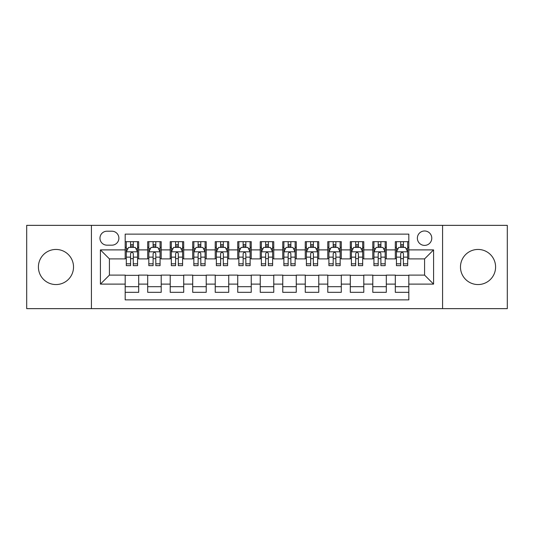 <?xml version="1.0" encoding="UTF-8"?>
<svg xmlns="http://www.w3.org/2000/svg" width="534" height="534" viewBox="0 0 534 534"><rect width="100%" height="100%" fill="white"/><g stroke="black" fill="none" stroke-linecap="round" stroke-linejoin="round"><path stroke-width="0.8" d="M478.037 249.445A17.555 17.555 0 0 0 460.475 267A17.555 17.555 0 0 0 478.037 284.555A17.555 17.555 0 0 0 495.592 267A17.555 17.555 0 0 0 478.037 249.445M55.963 249.445A17.555 17.555 0 0 0 38.408 267A17.555 17.555 0 0 0 55.963 284.555A17.555 17.555 0 0 0 73.525 267A17.555 17.555 0 0 0 55.963 249.445M424.577 230.982A7.202 7.202 0 0 0 417.368 238.184A7.202 7.202 0 0 0 424.577 245.393A7.202 7.202 0 0 0 431.779 238.184A7.202 7.202 0 0 0 424.577 230.982M442.579 308.645L507.3 308.645L507.3 225.355L442.579 225.355L442.579 308.645L91.421 308.645L91.421 225.355L26.7 225.355L26.7 308.645L91.421 308.645M408.817 241.675L395.307 241.675L395.307 249.892L386.309 249.892L386.309 258.897L395.307 258.897L395.307 249.892M386.309 249.892L386.309 241.675L372.799 241.675L372.799 249.892L363.794 249.892L363.794 258.897L372.799 258.897L372.799 249.892M363.794 249.892L363.794 241.675L350.291 241.675L350.291 249.892L341.286 249.892L341.286 258.897L350.291 258.897L350.291 249.892M341.286 249.892L341.286 241.675L327.776 241.675L327.776 249.892L318.771 249.892L318.771 258.897L327.776 258.897L327.776 249.892M318.771 249.892L318.771 241.675L305.268 241.675L305.268 249.892L296.263 249.892L296.263 258.897L305.268 258.897L305.268 249.892M296.263 249.892L296.263 241.675L282.76 241.675L282.76 249.892L273.755 249.892L273.755 258.897L282.76 258.897L282.76 249.892M273.755 249.892L273.755 241.675L260.245 241.675L260.245 249.892L251.24 249.892L251.24 258.897L260.245 258.897L260.245 249.892M251.24 249.892L251.24 241.675L237.737 241.675L237.737 249.892L228.732 249.892L228.732 258.897L237.737 258.897L237.737 249.892M228.732 249.892L228.732 241.675L215.229 241.675L215.229 249.892L206.224 249.892L206.224 258.897L215.229 258.897L215.229 249.892M206.224 249.892L206.224 241.675L192.714 241.675L192.714 249.892L183.709 249.892L183.709 258.897L192.714 258.897L192.714 249.892M183.709 249.892L183.709 241.675L170.206 241.675L170.206 249.892L161.201 249.892L161.201 258.897L170.206 258.897L170.206 249.892M161.201 249.892L161.201 241.675L147.691 241.675L147.691 258.897L138.693 258.897L138.693 241.675L125.183 241.675M125.183 292.325L138.693 292.325L138.693 275.103L147.691 275.103L147.691 292.325L161.201 292.325L161.201 275.103L170.206 275.103L170.206 284.108L161.201 284.108M170.206 284.108L170.206 292.325L183.709 292.325L183.709 275.103L192.714 275.103L192.714 284.108L183.709 284.108M192.714 284.108L192.714 292.325L206.224 292.325L206.224 275.103L215.229 275.103L215.229 284.108L206.224 284.108M215.229 284.108L215.229 292.325L228.732 292.325L228.732 275.103L237.737 275.103L237.737 284.108L228.732 284.108M237.737 284.108L237.737 292.325L251.24 292.325L251.24 275.103L260.245 275.103L260.245 284.108L251.24 284.108M260.245 284.108L260.245 292.325L273.755 292.325L273.755 275.103L282.76 275.103L282.76 284.108L273.755 284.108M282.76 284.108L282.76 292.325L296.263 292.325L296.263 275.103L305.268 275.103L305.268 284.108L296.263 284.108M305.268 284.108L305.268 292.325L318.771 292.325L318.771 275.103L327.776 275.103L327.776 284.108L318.771 284.108M327.776 284.108L327.776 292.325L341.286 292.325L341.286 275.103L350.291 275.103L350.291 284.108L341.286 284.108M350.291 284.108L350.291 292.325L363.794 292.325L363.794 275.103L372.799 275.103L372.799 284.108L363.794 284.108M372.799 284.108L372.799 292.325L386.309 292.325L386.309 275.103L395.307 275.103L395.307 284.108L386.309 284.108M106.947 245.166L111.9 245.166A6.975 6.975 0 0 0 118.882 238.184A6.975 6.975 0 0 0 111.9 231.209L106.947 231.209A6.975 6.975 0 0 0 99.971 238.184A6.975 6.975 0 0 0 106.947 245.166M442.579 225.355L91.421 225.355M408.817 249.892L408.817 234.132L125.183 234.132L125.183 258.897L109.423 258.897L109.423 275.103L125.183 275.103L125.183 299.868L408.817 299.868L408.817 275.103L424.577 275.103L424.577 258.897L408.817 258.897L408.817 249.892L433.581 249.892L433.581 284.108L408.817 284.108M125.183 284.108L100.419 284.108L100.419 249.892L125.183 249.892M395.307 284.108L395.307 292.325L408.817 292.325M125.183 247.302L126.311 247.302M130.583 247.302L133.286 247.302M137.565 247.302L138.693 247.302M125.183 258.67L126.311 258.67M130.583 258.67L133.286 258.67M137.565 258.67L138.693 258.67M125.183 275.33L138.693 275.33M125.183 286.698L138.693 286.698M147.691 258.67L148.819 258.67M153.098 258.67L155.801 258.67M160.073 258.67L161.201 258.67M147.691 247.302L148.819 247.302M153.098 247.302L155.801 247.302M160.073 247.302L161.201 247.302M147.691 275.33L161.201 275.33M147.691 286.698L161.201 286.698M170.206 275.33L183.709 275.33M170.206 286.698L183.709 286.698M170.206 247.302L171.327 247.302M175.606 247.302L178.309 247.302M182.588 247.302L183.709 247.302M170.206 258.67L171.327 258.67M175.606 258.67L178.309 258.67M182.588 258.67L183.709 258.67M192.714 275.33L206.224 275.33M192.714 286.698L206.224 286.698M192.714 247.302L193.842 247.302M198.121 247.302L200.817 247.302M205.096 247.302L206.224 247.302M192.714 258.67L193.842 258.67M198.121 258.67L200.817 258.67M205.096 258.67L206.224 258.67M215.229 275.33L228.732 275.33M215.229 286.698L228.732 286.698M215.229 247.302L216.35 247.302M220.629 247.302L223.332 247.302M227.604 247.302L228.732 247.302M215.229 258.67L216.35 258.67M220.629 258.67L223.332 258.67M227.604 258.67L228.732 258.67M237.737 275.33L251.24 275.33M237.737 286.698L251.24 286.698M237.737 247.302L238.865 247.302M243.137 247.302L245.84 247.302M250.119 247.302L251.24 247.302M237.737 258.67L238.865 258.67M243.137 258.67L245.84 258.67M250.119 258.67L251.24 258.67M260.245 275.33L273.755 275.33M260.245 286.698L273.755 286.698M260.245 247.302L261.373 247.302M265.652 247.302L268.348 247.302M272.627 247.302L273.755 247.302M260.245 258.67L261.373 258.67M265.652 258.67L268.348 258.67M272.627 258.67L273.755 258.67M282.76 275.33L296.263 275.33M282.76 286.698L296.263 286.698M282.76 247.302L283.881 247.302M288.16 247.302L290.863 247.302M295.135 247.302L296.263 247.302M282.76 258.67L283.881 258.67M288.16 258.67L290.863 258.67M295.135 258.67L296.263 258.67M305.268 275.33L318.771 275.33M305.268 286.698L318.771 286.698M305.268 247.302L306.396 247.302M310.668 247.302L313.371 247.302M317.65 247.302L318.771 247.302M305.268 258.67L306.396 258.67M310.668 258.67L313.371 258.67M317.65 258.67L318.771 258.67M327.776 275.33L341.286 275.33M327.776 286.698L341.286 286.698M327.776 247.302L328.904 247.302M333.183 247.302L335.879 247.302M340.158 247.302L341.286 247.302M327.776 258.67L328.904 258.67M333.183 258.67L335.879 258.67M340.158 258.67L341.286 258.67M350.291 275.33L363.794 275.33M350.291 286.698L363.794 286.698M350.291 247.302L351.412 247.302M355.691 247.302L358.394 247.302M362.673 247.302L363.794 247.302M350.291 258.67L351.412 258.67M355.691 258.67L358.394 258.67M362.673 258.67L363.794 258.67M372.799 275.33L386.309 275.33M372.799 286.698L386.309 286.698M372.799 247.302L373.927 247.302M378.199 247.302L380.902 247.302M385.181 247.302L386.309 247.302M372.799 258.67L373.927 258.67M378.199 258.67L380.902 258.67M385.181 258.67L386.309 258.67M395.307 275.33L408.817 275.33M395.307 286.698L408.817 286.698M395.307 247.302L396.435 247.302M400.714 247.302L403.417 247.302M407.689 247.302L408.817 247.302M395.307 258.67L396.435 258.67M400.714 258.67L403.417 258.67M407.689 258.67L408.817 258.67M109.423 258.897L100.419 249.892M109.423 275.103L100.419 284.108M433.581 249.892L424.577 258.897M433.581 284.108L424.577 275.103M133.286 244.599L130.583 244.599M137.565 263.816L133.286 263.816L133.286 265.652L137.565 265.652L137.565 251.921L135.316 247.416L128.56 247.416L126.311 251.921L126.311 265.652L130.583 265.652L130.583 263.816L126.311 263.816M126.311 251.921L126.311 241.675M137.565 251.921L137.565 241.675M130.583 247.416L130.583 241.675M133.286 241.675L133.286 247.416M133.286 263.816L133.286 253.603C132.385 251.874 131.491 251.874 130.583 253.603L130.583 263.816M155.801 244.599L153.098 244.599M160.073 263.816L155.801 263.816L155.801 265.652L160.073 265.652L160.073 251.921L157.824 247.416L151.069 247.416L148.819 251.921L148.819 265.652L153.098 265.652L153.098 263.816L148.819 263.816M148.819 251.921L148.819 241.675M160.073 251.921L160.073 241.675M153.098 247.416L153.098 241.675M155.801 241.675L155.801 247.416M155.801 263.816L155.801 253.603C154.9 251.874 153.999 251.874 153.098 253.603L153.098 263.816M178.309 244.599L175.606 244.599M182.588 263.816L178.309 263.816L178.309 265.652L182.588 265.652L182.588 251.921L180.332 247.416L173.583 247.416L171.327 251.921L171.327 265.652L175.606 265.652L175.606 263.816L171.327 263.816M171.327 251.921L171.327 241.675M182.588 251.921L182.588 241.675M175.606 247.416L175.606 241.675M178.309 241.675L178.309 247.416M178.309 263.816L178.309 253.603C177.408 251.874 176.507 251.874 175.606 253.603L175.606 263.816M200.817 244.599L198.121 244.599M205.096 263.816L200.817 263.816L200.817 265.652L205.096 265.652L205.096 251.921L202.847 247.416L196.091 247.416L193.842 251.921L193.842 265.652L198.121 265.652L198.121 263.816L193.842 263.816M193.842 251.921L193.842 241.675M205.096 251.921L205.096 241.675M198.121 247.416L198.121 241.675M200.817 241.675L200.817 247.416M200.817 263.816L200.817 253.603C199.923 251.874 199.022 251.874 198.121 253.603L198.121 263.816M223.332 244.599L220.629 244.599M227.604 263.816L223.332 263.816L223.332 265.652L227.604 265.652L227.604 251.921L225.355 247.416L218.6 247.416L216.35 251.921L216.35 265.652L220.629 265.652L220.629 263.816L216.35 263.816M216.35 251.921L216.35 241.675M227.604 251.921L227.604 241.675M220.629 247.416L220.629 241.675M223.332 241.675L223.332 247.416M223.332 263.816L223.332 253.603C222.431 251.874 221.53 251.874 220.629 253.603L220.629 263.816M245.84 244.599L243.137 244.599M250.119 263.816L245.84 263.816L245.84 265.652L250.119 265.652L250.119 251.921L247.863 247.416L241.114 247.416L238.865 251.921L238.865 265.652L243.137 265.652L243.137 263.816L238.865 263.816M238.865 251.921L238.865 241.675M250.119 251.921L250.119 241.675M243.137 247.416L243.137 241.675M245.84 241.675L245.84 247.416M245.84 263.816L245.84 253.603C244.939 251.874 244.038 251.874 243.137 253.603L243.137 263.816M268.348 244.599L265.652 244.599M272.627 263.816L268.348 263.816L268.348 265.652L272.627 265.652L272.627 251.921L270.378 247.416L263.622 247.416L261.373 251.921L261.373 265.652L265.652 265.652L265.652 263.816L261.373 263.816M261.373 251.921L261.373 241.675M272.627 251.921L272.627 241.675M265.652 247.416L265.652 241.675M268.348 241.675L268.348 247.416M268.348 263.816L268.348 253.603C267.454 251.874 266.553 251.874 265.652 253.603L265.652 263.816M290.863 244.599L288.16 244.599M295.135 263.816L290.863 263.816L290.863 265.652L295.135 265.652L295.135 251.921L292.886 247.416L286.137 247.416L283.881 251.921L283.881 265.652L288.16 265.652L288.16 263.816L283.881 263.816M283.881 251.921L283.881 241.675M295.135 251.921L295.135 241.675M288.16 247.416L288.16 241.675M290.863 241.675L290.863 247.416M290.863 263.816L290.863 253.603C289.962 251.874 289.061 251.874 288.16 253.603L288.16 263.816M313.371 244.599L310.668 244.599M317.65 263.816L313.371 263.816L313.371 265.652L317.65 265.652L317.65 251.921L315.4 247.416L308.645 247.416L306.396 251.921L306.396 265.652L310.668 265.652L310.668 263.816L306.396 263.816M306.396 251.921L306.396 241.675M317.65 251.921L317.65 241.675M310.668 247.416L310.668 241.675M313.371 241.675L313.371 247.416M313.371 263.816L313.371 253.603C312.47 251.874 311.569 251.874 310.668 253.603L310.668 263.816M335.879 244.599L333.183 244.599M340.158 263.816L335.879 263.816L335.879 265.652L340.158 265.652L340.158 251.921L337.909 247.416L331.153 247.416L328.904 251.921L328.904 265.652L333.183 265.652L333.183 263.816L328.904 263.816M328.904 251.921L328.904 241.675M340.158 251.921L340.158 241.675M333.183 247.416L333.183 241.675M335.879 241.675L335.879 247.416M335.879 263.816L335.879 253.603C334.985 251.874 334.084 251.874 333.183 253.603L333.183 263.816M358.394 244.599L355.691 244.599M362.673 263.816L358.394 263.816L358.394 265.652L362.673 265.652L362.673 251.921L360.417 247.416L353.668 247.416L351.412 251.921L351.412 265.652L355.691 265.652L355.691 263.816L351.412 263.816M351.412 251.921L351.412 241.675M362.673 251.921L362.673 241.675M355.691 247.416L355.691 241.675M358.394 241.675L358.394 247.416M358.394 263.816L358.394 253.603C357.493 251.874 356.592 251.874 355.691 253.603L355.691 263.816M380.902 244.599L378.199 244.599M385.181 263.816L380.902 263.816L380.902 265.652L385.181 265.652L385.181 251.921L382.931 247.416L376.176 247.416L373.927 251.921L373.927 265.652L378.199 265.652L378.199 263.816L373.927 263.816M373.927 251.921L373.927 241.675M385.181 251.921L385.181 241.675M378.199 247.416L378.199 241.675M380.902 241.675L380.902 247.416M380.902 263.816L380.902 253.603C380.001 251.874 379.107 251.874 378.199 253.603L378.199 263.816M403.417 244.599L400.714 244.599M407.689 263.816L403.417 263.816L403.417 265.652L407.689 265.652L407.689 251.921L405.439 247.416L398.684 247.416L396.435 251.921L396.435 265.652L400.714 265.652L400.714 263.816L396.435 263.816M396.435 251.921L396.435 241.675M407.689 251.921L407.689 241.675M400.714 247.416L400.714 241.675M403.417 241.675L403.417 247.416M403.417 263.816L403.417 253.603C402.516 251.874 401.615 251.874 400.714 253.603L400.714 263.816M147.691 284.108L138.693 284.108M147.691 249.892L138.693 249.892M137.505 251.808L126.364 251.808M126.311 248.657L127.94 248.657M135.93 248.657L137.565 248.657M130.583 257.134L126.311 257.134M137.565 257.134L133.286 257.134M133.286 246.034L130.583 246.034M160.02 251.808L148.879 251.808M148.819 248.657L150.454 248.657M158.444 248.657L160.073 248.657M153.098 257.134L148.819 257.134M160.073 257.134L155.801 257.134M155.801 246.034L153.098 246.034M182.528 251.808L171.387 251.808M171.327 248.657L172.963 248.657M180.953 248.657L182.588 248.657M175.606 257.134L171.327 257.134M182.588 257.134L178.309 257.134M178.309 246.034L175.606 246.034M205.043 251.808L193.895 251.808M193.842 248.657L195.471 248.657M203.467 248.657L205.096 248.657M198.121 257.134L193.842 257.134M205.096 257.134L200.817 257.134M200.817 246.034L198.121 246.034M227.551 251.808L216.41 251.808M216.35 248.657L217.985 248.657M225.975 248.657L227.604 248.657M220.629 257.134L216.35 257.134M227.604 257.134L223.332 257.134M223.332 246.034L220.629 246.034M250.059 251.808L238.918 251.808M238.865 248.657L240.494 248.657M248.484 248.657L250.119 248.657M243.137 257.134L238.865 257.134M250.119 257.134L245.84 257.134M245.84 246.034L243.137 246.034M272.574 251.808L261.426 251.808M261.373 248.657L263.002 248.657M270.998 248.657L272.627 248.657M265.652 257.134L261.373 257.134M272.627 257.134L268.348 257.134M268.348 246.034L265.652 246.034M295.082 251.808L283.941 251.808M283.881 248.657L285.516 248.657M293.506 248.657L295.135 248.657M288.16 257.134L283.881 257.134M295.135 257.134L290.863 257.134M290.863 246.034L288.16 246.034M317.59 251.808L306.449 251.808M306.396 248.657L308.025 248.657M316.015 248.657L317.65 248.657M310.668 257.134L306.396 257.134M317.65 257.134L313.371 257.134M313.371 246.034L310.668 246.034M340.105 251.808L328.957 251.808M328.904 248.657L330.533 248.657M338.529 248.657L340.158 248.657M333.183 257.134L328.904 257.134M340.158 257.134L335.879 257.134M335.879 246.034L333.183 246.034M362.613 251.808L351.472 251.808M351.412 248.657L353.047 248.657M361.037 248.657L362.673 248.657M355.691 257.134L351.412 257.134M362.673 257.134L358.394 257.134M358.394 246.034L355.691 246.034M385.121 251.808L373.98 251.808M373.927 248.657L375.556 248.657M383.546 248.657L385.181 248.657M378.199 257.134L373.927 257.134M385.181 257.134L380.902 257.134M380.902 246.034L378.199 246.034M407.636 251.808L396.495 251.808M396.435 248.657L398.07 248.657M406.06 248.657L407.689 248.657M400.714 257.134L396.435 257.134M407.689 257.134L403.417 257.134M403.417 246.034L400.714 246.034"/></g></svg>

